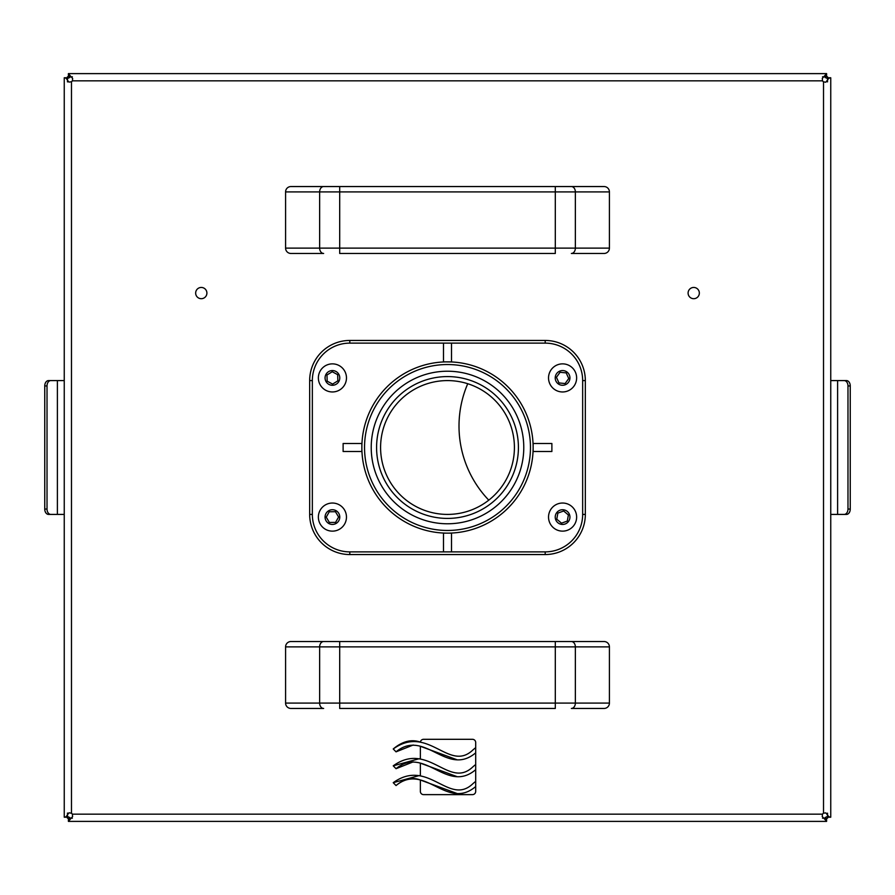<?xml version="1.0" encoding="UTF-8"?>
<svg xmlns="http://www.w3.org/2000/svg" width="895" height="895" viewBox="0 0 895 895"><rect width="100%" height="100%" fill="white"/><g stroke="black" fill="none" stroke-linecap="round" stroke-linejoin="round"><path stroke-width="1.34" d="M488.782 500.16A107.053 107.053 0 0 1 467.738 383.731M201.274 287.452A5.616 5.616 0 0 0 195.658 293.079A5.616 5.616 0 0 0 201.274 298.695A5.616 5.616 0 0 0 206.902 293.079A5.616 5.616 0 0 0 201.274 287.452M693.726 287.452A5.616 5.616 0 0 0 688.098 293.079A5.616 5.616 0 0 0 693.726 298.695A5.616 5.616 0 0 0 699.342 293.079A5.616 5.616 0 0 0 693.726 287.452M447.5 380.588A66.912 66.912 0 0 0 380.588 447.5A66.912 66.912 0 0 0 447.5 514.412A66.912 66.912 0 0 0 514.412 447.5A66.912 66.912 0 0 0 447.5 380.588M827.539 817.224L830.75 817.224L828.871 816.777L825.872 812.895L823.523 813.175A2.674 2.674 0 0 0 822.55 814.159L822.203 816.441L825.279 819.809L825.279 817.303M826.6 76.825L826.6 73.614L822.27 78.48L822.55 80.841A2.674 2.674 0 0 0 823.523 81.825L825.816 82.239L828.859 78.201L826.488 78.201M825.279 819.809L826.6 821.386L68.4 821.386L72.618 816.531L72.338 814.159A2.674 2.674 0 0 0 71.477 813.253L69.004 812.772L66.029 816.822L64.25 817.224L64.25 77.775L66.04 78.167L68.904 82.105L71.477 81.747A2.674 2.674 0 0 0 72.338 80.841L72.685 78.57L69.709 75.169L69.709 77.686M66.04 78.167L68.456 78.167M66.029 816.822L68.445 816.822M64.25 77.775L67.461 77.775L64.272 77.764M48.531 514.412A5.348 3.781 -90 0 1 44.75 509.054L44.75 385.946A5.348 3.781 -90 0 1 48.531 380.588L57.392 380.588L57.392 514.412L48.531 514.412M44.75 509.054L47.021 509.054A5.348 3.781 90 0 0 50.802 514.412M50.802 380.588A5.348 3.781 90 0 0 47.021 385.946L44.75 385.946M47.021 509.054L47.021 385.946M64.25 380.588L57.392 380.588M57.392 514.412L64.25 514.412M64.25 817.224L67.461 817.224L64.25 817.224M826.6 821.386L826.6 818.175M69.709 819.831L69.709 817.314M68.4 821.386L68.4 818.175M828.871 816.777L826.499 816.777M828.859 78.201L830.75 77.775L830.75 817.224M846.469 514.412L837.608 514.412L837.608 380.588L846.469 380.588A5.348 3.781 90 0 1 850.25 385.946L850.25 509.054A5.348 3.781 90 0 1 846.469 514.412M844.198 514.412A5.348 3.781 -90 0 0 847.979 509.054L850.25 509.054M850.25 385.946L847.979 385.946L847.979 509.054M847.979 385.946A5.348 3.781 -90 0 0 844.198 380.588M830.75 514.412L837.608 514.412M837.608 380.588L830.75 380.588M825.279 75.191L825.279 77.697M69.709 75.169L68.4 73.614L68.4 76.825M826.6 73.614L68.4 73.614M456.808 759.687L420.37 746.296L420.37 758.994M475.692 781.369L473.209 783.405C449.178 806.977 428.403 757.394 393.229 782.689L396.037 785.564C404.148 778.695 412.259 776.838 420.37 780.015L420.37 791.415A3.211 3.211 0 0 0 423.592 794.626L472.482 794.626A3.211 3.211 0 0 0 475.692 791.415L475.692 742.514A3.211 3.211 0 0 0 472.482 739.304L423.592 739.304A3.211 3.211 0 0 0 420.393 742.134L420.303 742.112M473.209 749.674L475.692 747.649L473.209 749.674C449.178 773.246 428.403 723.675 393.229 748.97L396.037 751.845C424.733 728.206 446.717 777.33 475.692 752.829M420.37 775.853L420.37 763.155L456.808 776.547M475.692 786.548C446.717 811.049 424.733 761.925 396.037 785.564C404.148 778.695 412.259 776.838 420.37 780.015L456.808 793.406M419.24 775.573L393.229 782.689L419.24 775.573M475.692 764.509L473.209 766.534C449.178 790.117 428.403 740.534 393.229 765.829L396.037 768.704C424.733 745.065 446.717 794.189 475.692 769.689M419.24 758.714L393.229 765.829L419.24 758.714M396.037 768.704L413.21 761.88L396.037 768.704M396.037 751.845L413.21 745.02L396.037 751.845M420.393 742.134C411.476 738.979 402.426 741.25 393.229 748.97M285.583 191.91A5.348 5.348 0 0 1 290.931 186.552L604.069 186.552A5.348 5.348 0 0 1 609.417 191.91L285.583 191.91L285.583 248.116L609.417 248.116A5.348 5.348 0 0 1 604.069 253.464L571.95 253.464M609.417 191.91L609.417 248.116M323.05 253.464L290.931 253.464A5.348 5.348 0 0 1 285.583 248.116M571.95 186.552L555.303 186.552L555.303 253.464L339.697 253.464L339.697 186.552L323.05 186.552M285.583 646.884A5.348 5.348 0 0 1 290.931 641.536L604.069 641.536A5.348 5.348 0 0 1 609.417 646.884L285.583 646.884L285.583 703.09L609.417 703.09A5.348 5.348 0 0 1 604.069 708.448L571.95 708.448M609.417 646.884L609.417 703.09M323.05 708.448L290.931 708.448A5.348 5.348 0 0 1 285.583 703.09M571.95 641.536L555.303 641.536L555.303 708.448L339.697 708.448L339.697 641.536L323.05 641.536M325.265 504.993A14.051 14.051 0 0 1 344.508 509.937A14.051 14.051 0 0 1 339.574 529.18A14.051 14.051 0 0 1 320.32 524.235A14.051 14.051 0 0 1 325.265 504.993A14.051 14.051 0 0 0 320.32 524.235A14.051 14.051 0 0 0 339.574 529.18M329.382 522.467L335.569 522.4L338.601 517.019L335.446 511.705L329.27 511.761L326.239 517.153L329.382 522.467M331.989 363.873A14.051 14.051 0 0 1 346.466 377.489A14.051 14.051 0 0 1 332.839 391.954A14.051 14.051 0 0 1 318.374 378.339A14.051 14.051 0 0 1 331.989 363.873A14.051 14.051 0 0 0 318.374 378.339A14.051 14.051 0 0 0 332.839 391.954M327.156 381.169L332.604 384.089L337.862 380.845L337.672 374.669L332.235 371.738L326.977 374.983L327.156 381.169M570.764 366.491A14.051 14.051 0 0 1 573.997 386.103A14.051 14.051 0 0 1 554.397 389.336A14.051 14.051 0 0 1 551.163 369.724A14.051 14.051 0 0 1 570.764 366.491A14.051 14.051 0 0 0 551.163 369.724A14.051 14.051 0 0 0 554.397 389.336M556.433 377.31L558.983 382.937L565.137 383.541L568.739 378.518L566.188 372.891L560.035 372.286L556.433 377.31M551.835 508.036A14.051 14.051 0 0 1 571.636 506.335A14.051 14.051 0 0 1 573.326 526.137A14.051 14.051 0 0 1 553.524 527.826A14.051 14.051 0 0 1 551.835 508.036A14.051 14.051 0 0 0 553.524 527.826A14.051 14.051 0 0 0 573.326 526.137M561.501 523.172L567.307 521.069L568.392 514.983L563.671 511L557.853 513.103L556.768 519.189L561.501 523.172M827.539 813.152L827.539 818.175L822.505 818.175M72.361 818.175L67.461 818.175L67.461 813.04M67.461 81.915L67.461 76.825L72.372 76.825M822.516 76.825L827.539 76.825L827.539 81.892M447.5 376.582A70.918 70.918 0 0 0 376.582 447.5A70.918 70.918 0 0 0 447.5 518.418A70.918 70.918 0 0 0 518.418 447.5A70.918 70.918 0 0 0 447.5 376.582M447.5 530.466A82.966 82.966 0 0 0 530.466 447.5A82.966 82.966 0 0 0 447.5 364.533A82.966 82.966 0 0 0 364.533 447.5A82.966 82.966 0 0 0 447.5 530.466M447.5 533.14A85.64 85.64 0 0 0 533.14 447.5A85.64 85.64 0 0 0 447.5 361.86A85.64 85.64 0 0 0 361.86 447.5A85.64 85.64 0 0 0 447.5 533.14L451.516 533.14L451.516 551.879L443.484 551.879L443.484 533.14L447.5 533.14M447.5 371.224A76.276 76.276 0 0 0 371.224 447.5A76.276 76.276 0 0 0 447.5 523.776A76.276 76.276 0 0 0 523.776 447.5A76.276 76.276 0 0 0 447.5 371.224M451.516 361.949L443.484 361.86L443.484 343.121L349.811 343.121L349.811 340.447L545.189 340.447A40.141 40.141 0 0 1 585.33 380.588L585.33 514.412A40.141 40.141 0 0 1 545.189 554.553L349.811 554.553A40.141 40.141 0 0 1 309.67 514.412L309.67 380.588A40.141 40.141 0 0 1 349.811 340.447A40.141 40.141 0 0 0 309.67 380.588L312.344 380.588L312.344 514.412A37.467 37.467 0 0 0 349.811 551.879L443.484 551.879M343.121 451.516L343.121 443.484L361.86 443.484L361.86 451.516L343.121 451.516M551.879 443.484L551.879 451.516L533.14 451.516L533.14 443.484L551.879 443.484M451.516 361.86L451.516 343.121L443.484 343.121M823.523 813.175L823.523 81.825M822.55 80.841L72.338 80.841M71.477 81.747L71.477 813.253M72.338 814.159L822.55 814.159M323.643 186.552A5.348 4.016 90 0 0 319.638 191.91L319.638 248.116A5.348 4.016 90 0 0 323.643 253.464M571.357 186.552A5.348 4.016 90 0 1 575.362 191.91L575.362 248.116A5.348 4.016 90 0 1 571.357 253.464M323.643 641.536A5.348 4.016 90 0 0 319.638 646.884L319.638 703.09A5.348 4.016 90 0 0 323.643 708.448M571.357 641.536A5.348 4.016 90 0 1 575.362 646.884L575.362 703.09A5.348 4.016 90 0 1 571.357 708.448M336.162 523.418A7.361 7.361 0 0 0 338.757 513.338A7.361 7.361 0 0 0 328.666 510.754A7.361 7.361 0 0 0 326.082 520.834A7.361 7.361 0 0 0 336.162 523.418M332.638 385.275A7.361 7.361 0 0 0 339.776 377.69A7.361 7.361 0 0 0 332.19 370.564A7.361 7.361 0 0 0 325.064 378.137A7.361 7.361 0 0 0 332.638 385.275M558.29 383.899A7.361 7.361 0 0 0 568.56 382.199A7.361 7.361 0 0 0 566.871 371.928A7.361 7.361 0 0 0 556.6 373.629A7.361 7.361 0 0 0 558.29 383.899M568.213 521.83A7.361 7.361 0 0 0 567.329 511.459A7.361 7.361 0 0 0 556.958 512.343A7.361 7.361 0 0 0 557.842 522.714A7.361 7.361 0 0 0 568.213 521.83M349.811 343.121A37.467 37.467 0 0 0 312.344 380.588M451.516 551.879L545.189 551.879A37.467 37.467 0 0 0 582.656 514.412L582.656 380.588A37.467 37.467 0 0 0 545.189 343.121L451.516 343.121M349.811 551.879L349.811 554.553A40.141 40.141 0 0 1 309.67 514.412L312.344 514.412M545.189 343.121L545.189 340.447A40.141 40.141 0 0 1 585.33 380.588L582.656 380.588M582.656 514.412L585.33 514.412A40.141 40.141 0 0 1 545.189 554.553L545.189 551.879M827.517 77.764L830.717 77.764"/></g></svg>
